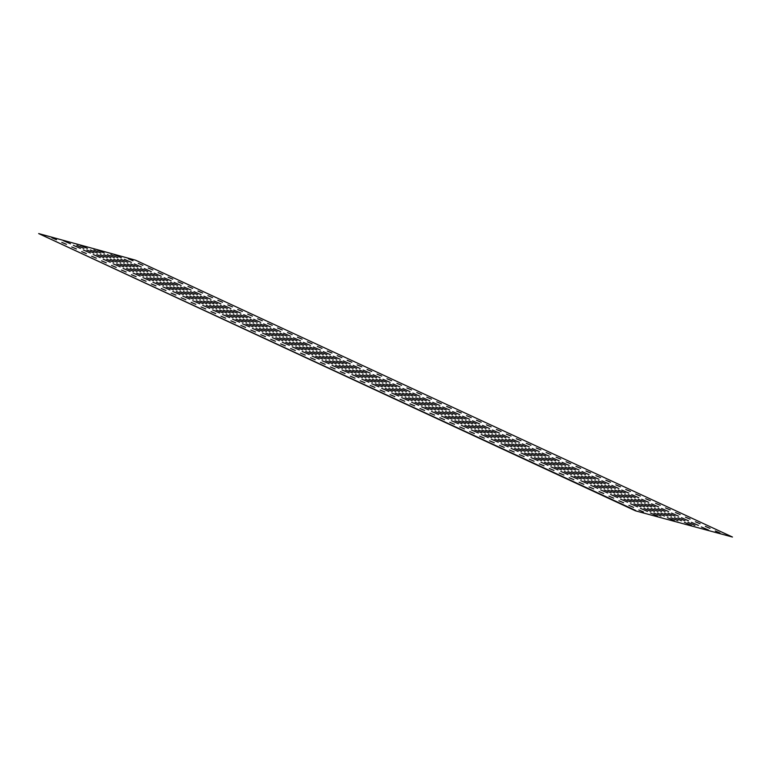 <?xml version="1.0" encoding="UTF-8"?>
<svg xmlns="http://www.w3.org/2000/svg" width="771" height="771" viewBox="0 0 771 771"><rect width="100%" height="100%" fill="white"/><g stroke="black" fill="none" stroke-linecap="round" stroke-linejoin="round"><path stroke-width="1.16" d="M715.295 530.997L719.95 532.973L715.295 530.997M705.34 526.391L710.004 528.357L705.34 526.391M695.394 521.774L700.058 523.74L695.394 521.774M685.448 517.158L690.103 519.124L685.448 517.158M675.492 512.542L680.157 514.517L675.492 512.542M665.546 507.925L670.211 509.901L665.546 507.925M655.601 503.318L660.255 505.284L655.601 503.318M645.655 498.702L650.31 500.668L645.655 498.702M635.699 494.086L640.364 496.052L635.699 494.086M625.753 489.469L630.418 491.445L625.753 489.469M615.807 484.853L620.462 486.829L615.807 484.853M605.852 480.246L610.516 482.212L605.852 480.246M595.906 475.63L600.57 477.596L595.906 475.63M585.96 471.014L590.615 472.989L585.96 471.014M576.004 466.397L580.669 468.373L576.004 466.397M566.059 461.79L570.723 463.756L566.059 461.79M556.113 457.174L560.768 459.14L556.113 457.174M546.157 452.558L550.822 454.524L546.157 452.558M536.211 447.941L540.876 449.917L536.211 447.941M526.265 443.325L530.92 445.301L526.265 443.325M516.319 438.718L520.974 440.684L516.319 438.718M506.364 434.102L511.028 436.068L506.364 434.102M496.418 429.486L501.083 431.452L496.418 429.486M486.472 424.869L491.127 426.845L486.472 424.869M476.517 420.253L481.181 422.229L476.517 420.253M466.571 415.646L471.235 417.612L466.571 415.646M456.625 411.03L461.28 412.996L456.625 411.03M446.669 406.413L451.334 408.389L446.669 406.413M436.723 401.797L441.388 403.773L436.723 401.797M426.777 397.181L431.432 399.156L426.777 397.181M416.822 392.574L421.486 394.54L416.822 392.574M406.876 387.958L411.541 389.924L406.876 387.958M396.93 383.341L401.585 385.317L396.93 383.341M386.984 378.725L391.639 380.701L386.984 378.725M377.029 374.118L381.693 376.084L377.029 374.118M367.083 369.502L371.747 371.468L367.083 369.502M357.137 364.885L361.792 366.851L357.137 364.885M347.181 360.269L351.846 362.245L347.181 360.269M337.235 355.653L341.9 357.628L337.235 355.653M327.29 351.046L331.944 353.012L327.29 351.046M317.334 346.43L321.999 348.396L317.334 346.43M307.388 341.813L312.053 343.779L307.388 341.813M297.442 337.197L302.097 339.173L297.442 337.197M287.487 332.58L292.151 334.556L287.487 332.58M277.541 327.974L282.205 329.94L277.541 327.974M267.595 323.357L272.25 325.323L267.595 323.357M257.649 318.741L262.304 320.717L257.649 318.741M247.693 314.125L252.358 316.1L247.693 314.125M237.747 309.518L242.412 311.484L237.747 309.518M227.802 304.902L232.456 306.868L227.802 304.902M217.846 300.285L222.511 302.251L217.846 300.285M207.9 295.669L212.565 297.645L207.9 295.669M197.954 291.053L202.609 293.028L197.954 291.053M187.999 286.446L192.663 288.412L187.999 286.446M178.053 281.829L182.717 283.795L178.053 281.829M168.107 277.213L172.762 279.179L168.107 277.213M158.151 272.597L162.816 274.572L158.151 272.597M148.205 267.98L152.87 269.956L148.205 267.98M138.26 263.374L142.914 265.34L138.26 263.374M638.841 510.007L643.496 511.973L638.841 510.007M628.885 505.39L633.55 507.366L628.885 505.39M618.94 500.774L623.604 502.75L618.94 500.774M608.994 496.167L613.649 498.133L608.994 496.167M599.048 491.551L603.703 493.517L599.048 491.551M589.092 486.935L593.757 488.901L589.092 486.935M579.146 482.318L583.811 484.294L579.146 482.318M569.2 477.702L573.855 479.678L569.2 477.702M559.245 473.095L563.909 475.061L559.245 473.095M549.299 468.479L553.963 470.445L549.299 468.479M539.353 463.863L544.008 465.829L539.353 463.863M529.398 459.246L534.062 461.222L529.398 459.246M519.452 454.63L524.116 456.605L519.452 454.63M509.506 450.023L514.161 451.989L509.506 450.023M499.55 445.407L504.215 447.373L499.55 445.407M489.604 440.79L494.269 442.766L489.604 440.79M479.658 436.174L484.313 438.15L479.658 436.174M469.712 431.567L474.367 433.533L469.712 431.567M459.757 426.951L464.421 428.917L459.757 426.951M449.811 422.335L454.476 424.301L449.811 422.335M439.865 417.718L444.52 419.694L439.865 417.718M429.91 413.102L434.574 415.077L429.91 413.102M419.964 408.495L424.628 410.461L419.964 408.495M410.018 403.879L414.673 405.845L410.018 403.879M400.062 399.262L404.727 401.228L400.062 399.262M390.116 394.646L394.781 396.622L390.116 394.646M380.17 390.03L384.825 392.005L380.17 390.03M370.215 385.423L374.879 387.389L370.215 385.423M360.269 380.807L364.934 382.773L360.269 380.807M350.323 376.19L354.978 378.166L350.323 376.19M340.377 371.574L345.032 373.55L340.377 371.574M330.422 366.957L335.086 368.933L330.422 366.957M320.476 362.351L325.14 364.317L320.476 362.351M310.53 357.734L315.185 359.7L310.53 357.734M300.574 353.118L305.239 355.094L300.574 353.118M290.628 348.502L295.293 350.477L290.628 348.502M280.683 343.895L285.337 345.861L280.683 343.895M270.727 339.279L275.392 341.245L270.727 339.279M260.781 334.662L265.446 336.628L260.781 334.662M250.835 330.046L255.49 332.022L250.835 330.046M240.88 325.429L245.544 327.405L240.88 325.429M230.934 320.823L235.598 322.789L230.934 320.823M220.988 316.206L225.643 318.172L220.988 316.206M211.042 311.59L215.697 313.556L211.042 311.59M201.086 306.974L205.751 308.949L201.086 306.974M191.141 302.357L195.805 304.333L191.141 302.357M181.195 297.751L185.85 299.717L181.195 297.751M171.239 293.134L175.904 295.1L171.239 293.134M161.293 288.518L165.958 290.494L161.293 288.518M151.347 283.901L156.002 285.877L151.347 283.901M141.392 279.295L146.056 281.261L141.392 279.295M131.446 274.678L136.11 276.644L131.446 274.678M121.5 270.062L126.155 272.028L121.5 270.062M111.544 265.446L116.209 267.421L111.544 265.446M101.599 260.829L106.263 262.805L101.599 260.829M91.653 256.223L96.308 258.189L91.653 256.223M81.707 251.606L86.362 253.572L81.707 251.606M71.751 246.99L76.416 248.956L71.751 246.99M61.805 242.373L66.47 244.349L61.805 242.373M691.404 522.333L698.459 525.408L691.404 522.333M640.441 508.34L647.486 511.414L640.441 508.34M657.432 513.004L664.477 516.078L657.432 513.004M681.458 517.717L688.503 520.801L681.458 517.717M630.485 503.723L637.54 506.798L630.485 503.723M647.476 508.388L654.531 511.462L647.476 508.388M671.512 513.101L678.557 516.185L671.512 513.101M620.539 499.107L627.594 502.191L620.539 499.107M637.53 503.771L644.575 506.855L637.53 503.771M661.557 508.494L668.611 511.568L661.557 508.494M610.593 494.49L617.638 497.574L610.593 494.49M627.584 499.155L634.629 502.239L627.584 499.155M651.611 503.877L658.656 506.952L651.611 503.877M600.648 489.884L607.693 492.958L600.648 489.884M617.629 494.548L624.683 497.623L617.629 494.548M641.665 499.261L648.71 502.335L641.665 499.261M590.692 485.267L597.747 488.342L590.692 485.267M607.683 489.932L614.728 493.006L607.683 489.932M631.709 494.645L638.764 497.729L631.709 494.645M580.746 480.651L587.791 483.725L580.746 480.651M597.737 485.316L604.782 488.39L597.737 485.316M621.763 490.038L628.818 493.112L621.763 490.038M570.8 476.035L577.845 479.119L570.8 476.035M587.781 480.699L594.836 483.783L587.781 480.699M611.817 485.422L618.862 488.496L611.817 485.422M560.845 471.418L567.899 474.502L560.845 471.418M577.836 476.092L584.89 479.167L577.836 476.092M601.872 480.805L608.917 483.88L601.872 480.805M550.899 466.812L557.944 469.886L550.899 466.812M567.89 471.476L574.935 474.55L567.89 471.476M591.916 476.189L598.971 479.263L591.916 476.189M540.953 462.195L547.998 465.27L540.953 462.195M557.944 466.86L564.989 469.934L557.944 466.86M581.97 471.573L589.015 474.657L581.97 471.573M530.997 457.579L538.052 460.653L530.997 457.579M547.988 462.243L555.043 465.327L547.988 462.243M572.024 466.966L579.069 470.04L572.024 466.966M521.051 452.962L528.096 456.046L521.051 452.962M538.042 457.627L545.087 460.711L538.042 457.627M562.069 462.349L569.123 465.424L562.069 462.349M511.106 448.346L518.151 451.43L511.106 448.346M528.096 453.02L535.141 456.095L528.096 453.02M552.123 457.733L559.168 460.807L552.123 457.733M501.15 443.739L508.205 446.814L501.15 443.739M518.141 448.404L525.196 451.478L518.141 448.404M542.177 453.117L549.222 456.201L542.177 453.117M491.204 439.123L498.259 442.197L491.204 439.123M508.195 443.788L515.24 446.862L508.195 443.788M532.221 448.5L539.276 451.584L532.221 448.5M481.258 434.507L488.303 437.581L481.258 434.507M498.249 439.171L505.294 442.255L498.249 439.171M522.275 443.894L529.32 446.968L522.275 443.894M471.312 429.89L478.357 432.974L471.312 429.89M488.294 434.555L495.348 437.639L488.294 434.555M512.33 439.277L519.375 442.352L512.33 439.277M461.357 425.284L468.411 428.358L461.357 425.284M478.348 429.948L485.393 433.023L478.348 429.948M502.374 434.661L509.429 437.735L502.374 434.661M451.411 420.667L458.456 423.742L451.411 420.667M468.402 425.332L475.447 428.406L468.402 425.332M492.428 430.045L499.483 433.129L492.428 430.045M441.465 416.051L448.51 419.125L441.465 416.051M458.446 420.715L465.501 423.79L458.446 420.715M482.482 425.428L489.527 428.512L482.482 425.428M431.509 411.435L438.564 414.519L431.509 411.435M448.5 416.099L455.555 419.183L448.5 416.099M472.536 420.821L479.581 423.896L472.536 420.821M421.564 406.818L428.609 409.902L421.564 406.818M438.554 411.483L445.599 414.567L438.554 411.483M462.581 416.205L469.635 419.279L462.581 416.205M411.618 402.211L418.663 405.286L411.618 402.211M428.609 406.876L435.654 409.95L428.609 406.876M452.635 411.589L459.68 414.663L452.635 411.589M401.662 397.595L408.717 400.669L401.662 397.595M418.653 402.26L425.708 405.334L418.653 402.26M442.689 406.972L449.734 410.056L442.689 406.972M391.716 392.979L398.761 396.053L391.716 392.979M408.707 397.643L415.752 400.718L408.707 397.643M432.733 402.366L439.788 405.44L432.733 402.366M381.77 388.362L388.815 391.446L381.77 388.362M398.761 393.027L405.806 396.111L398.761 393.027M422.787 397.749L429.832 400.824L422.787 397.749M371.815 383.746L378.869 386.83L371.815 383.746M388.806 388.42L395.86 391.495L388.806 388.42M412.842 393.133L419.887 396.207L412.842 393.133M361.869 379.139L368.923 382.214L361.869 379.139M378.86 383.804L385.905 386.878L378.86 383.804M402.886 388.517L409.941 391.601L402.886 388.517M351.923 374.523L358.968 377.597L351.923 374.523M368.914 379.187L375.959 382.262L368.914 379.187M392.94 383.9L399.985 386.984L392.94 383.9M341.977 369.907L349.022 372.981L341.977 369.907M358.958 374.571L366.013 377.655L358.958 374.571M382.994 379.293L390.039 382.368L382.994 379.293M332.022 365.29L339.076 368.374L332.022 365.29M349.012 369.955L356.057 373.039L349.012 369.955M373.039 374.677L380.093 377.751L373.039 374.677M322.076 360.683L329.121 363.758L322.076 360.683M339.067 365.348L346.112 368.422L339.067 365.348M363.093 370.061L370.147 373.135L363.093 370.061M312.13 356.067L319.175 359.141L312.13 356.067M329.111 360.732L336.166 363.806L329.111 360.732M353.147 365.444L360.192 368.528L353.147 365.444M302.174 351.451L309.229 354.525L302.174 351.451M319.165 356.115L326.22 359.19L319.165 356.115M343.201 360.828L350.246 363.912L343.201 360.828M292.228 346.834L299.273 349.918L292.228 346.834M309.219 351.499L316.264 354.583L309.219 351.499M333.245 356.221L340.3 359.296L333.245 356.221M282.282 342.218L289.327 345.302L282.282 342.218M299.273 346.883L306.318 349.967L299.273 346.883M323.3 351.605L330.345 354.679L323.3 351.605M272.327 337.611L279.381 340.686L272.327 337.611M289.318 342.276L296.372 345.35L289.318 342.276M313.354 346.989L320.399 350.063L313.354 346.989M262.381 332.995L269.426 336.069L262.381 332.995M279.372 337.659L286.417 340.734L279.372 337.659M303.398 342.372L310.453 345.456L303.398 342.372M252.435 328.379L259.48 331.453L252.435 328.379M269.426 333.043L276.471 336.117L269.426 333.043M293.452 337.765L300.497 340.84L293.452 337.765M242.48 323.762L249.534 326.846L242.48 323.762M259.47 328.427L266.525 331.511L259.47 328.427M283.506 333.149L290.551 336.223L283.506 333.149M232.534 319.146L239.588 322.23L232.534 319.146M249.525 323.82L256.57 326.894L249.525 323.82M273.551 328.533L280.605 331.607L273.551 328.533M222.588 314.539L229.633 317.613L222.588 314.539M239.579 319.204L246.624 322.278L239.579 319.204M263.605 323.916L270.65 327L263.605 323.916M212.642 309.923L219.687 312.997L212.642 309.923M229.623 314.587L236.678 317.662L229.623 314.587M253.659 319.3L260.704 322.384L253.659 319.3M202.686 305.306L209.741 308.381L202.686 305.306M219.677 309.971L226.722 313.055L219.677 309.971M243.703 314.693L250.758 317.768L243.703 314.693M192.74 300.69L199.785 303.774L192.74 300.69M209.731 305.355L216.776 308.439L209.731 305.355M233.758 310.077L240.812 313.151L233.758 310.077M182.794 296.074L189.839 299.158L182.794 296.074M199.776 300.748L206.83 303.822L199.776 300.748M223.812 305.461L230.857 308.535L223.812 305.461M172.839 291.467L179.894 294.541L172.839 291.467M189.83 296.131L196.884 299.206L189.83 296.131M213.866 300.844L220.911 303.928L213.866 300.844M162.893 286.851L169.938 289.925L162.893 286.851M179.884 291.515L186.929 294.589L179.884 291.515M203.91 296.228L210.965 299.312L203.91 296.228M152.947 282.234L159.992 285.309L152.947 282.234M169.938 286.899L176.983 289.983L169.938 286.899M193.964 291.621L201.009 294.695L193.964 291.621M142.992 277.618L150.046 280.702L142.992 277.618M159.982 282.282L167.037 285.366L159.982 282.282M184.018 287.005L191.063 290.079L184.018 287.005M133.046 273.011L140.091 276.085L133.046 273.011M150.037 277.676L157.082 280.75L150.037 277.676M174.063 282.388L181.118 285.463L174.063 282.388M123.1 268.395L130.145 271.469L123.1 268.395M140.091 273.059L147.136 276.134L140.091 273.059M164.117 277.772L171.162 280.856L164.117 277.772M113.144 263.778L120.199 266.853L113.144 263.778M130.135 268.443L137.19 271.517L130.135 268.443M154.171 273.156L161.216 276.24L154.171 273.156M103.198 259.162L110.253 262.246L103.198 259.162M120.189 263.827L127.234 266.911L120.189 263.827M144.216 268.549L151.27 271.623L144.216 268.549M93.252 254.546L100.297 257.63L93.252 254.546M110.243 259.21L117.288 262.294L110.243 259.21M134.27 263.933L141.315 267.007L134.27 263.933M83.307 249.939L90.352 253.013L83.307 249.939M100.288 254.603L107.342 257.678L100.288 254.603M124.324 259.316L131.369 262.391L124.324 259.316M73.351 245.323L80.406 248.397L73.351 245.323M90.342 249.987L97.387 253.061L90.342 249.987M114.368 254.7L121.423 257.784L114.368 254.7M63.405 240.706L70.45 243.781L63.405 240.706M80.396 245.371L87.441 248.445L80.396 245.371M701.359 526.95L708.404 530.024L701.359 526.95M650.387 512.956L657.432 516.03L650.387 512.956M667.378 517.62L674.423 520.695L667.378 517.62M684.369 522.285L691.414 525.359L684.369 522.285M674.413 517.669L681.468 520.743L674.413 517.669M664.467 513.052L671.522 516.127L664.467 513.052M654.521 508.436L661.566 511.52L654.521 508.436M644.575 503.829L651.62 506.904L644.575 503.829M634.62 499.213L641.674 502.287L634.62 499.213M624.674 494.597L631.719 497.671L624.674 494.597M614.728 489.98L621.773 493.064L614.728 489.98M604.772 485.364L611.827 488.448L604.772 485.364M594.827 480.757L601.872 483.831L594.827 480.757M584.881 476.141L591.926 479.215L584.881 476.141M574.925 471.524L581.98 474.599L574.925 471.524M564.979 466.908L572.024 469.992L564.979 466.908M555.033 462.292L562.078 465.376L555.033 462.292M545.078 457.685L552.132 460.759L545.078 457.685M535.132 453.069L542.186 456.143L535.132 453.069M525.186 448.452L532.231 451.527L525.186 448.452M515.24 443.836L522.285 446.92L515.24 443.836M505.284 439.229L512.339 442.303L505.284 439.229M495.339 434.613L502.384 437.687L495.339 434.613M485.393 429.996L492.438 433.071L485.393 429.996M475.437 425.38L482.492 428.464L475.437 425.38M465.491 420.764L472.536 423.848L465.491 420.764M455.545 416.157L462.59 419.231L455.545 416.157M445.59 411.541L452.644 414.615L445.59 411.541M435.644 406.924L442.689 409.999L435.644 406.924M425.698 402.308L432.743 405.392L425.698 402.308M415.742 397.691L422.797 400.775L415.742 397.691M405.797 393.085L412.851 396.159L405.797 393.085M395.851 388.468L402.896 391.543L395.851 388.468M385.905 383.852L392.95 386.926L385.905 383.852M375.949 379.236L383.004 382.32L375.949 379.236M366.003 374.619L373.048 377.703L366.003 374.619M356.057 370.013L363.102 373.087L356.057 370.013M346.102 365.396L353.157 368.471L346.102 365.396M336.156 360.78L343.201 363.854L336.156 360.78M326.21 356.163L333.255 359.247L326.21 356.163M316.255 351.557L323.309 354.631L316.255 351.557M306.309 346.94L313.354 350.015L306.309 346.94M296.363 342.324L303.408 345.398L296.363 342.324M286.407 337.708L293.462 340.792L286.407 337.708M276.461 333.091L283.516 336.175L276.461 333.091M266.515 328.485L273.56 331.559L266.515 328.485M256.57 323.868L263.615 326.943L256.57 323.868M246.614 319.252L253.669 322.326L246.614 319.252M236.668 314.635L243.713 317.719L236.668 314.635M226.722 310.019L233.767 313.103L226.722 310.019M216.767 305.412L223.821 308.487L216.767 305.412M206.821 300.796L213.866 303.87L206.821 300.796M196.875 296.18L203.92 299.254L196.875 296.18M186.919 291.563L193.974 294.647L186.919 291.563M176.973 286.957L184.018 290.031L176.973 286.957M167.028 282.34L174.073 285.415L167.028 282.34M157.072 277.724L164.127 280.798L157.072 277.724M147.126 273.107L154.181 276.191L147.126 273.107M137.18 268.491L144.225 271.575L137.18 268.491M127.234 263.884L134.279 266.959L127.234 263.884M117.279 259.268L124.333 262.342L117.279 259.268M107.333 254.652L114.378 257.726L107.333 254.652M677.94 517.698L684.985 520.772L677.94 517.698M643.958 508.359L651.003 511.443L643.958 508.359M667.985 513.081L675.039 516.156L667.985 513.081M634.013 503.752L641.058 506.826L634.013 503.752M658.039 508.465L665.094 511.539L658.039 508.465M624.057 499.136L631.112 502.21L624.057 499.136M648.093 503.848L655.138 506.933L648.093 503.848M614.111 494.519L621.156 497.594L614.111 494.519M638.147 499.232L645.192 502.316L638.147 499.232M604.165 489.903L611.21 492.987L604.165 489.903M628.192 494.625L635.246 497.7L628.192 494.625M594.21 485.287L601.264 488.371L594.21 485.287M618.246 490.009L625.291 493.083L618.246 490.009M584.264 480.68L591.318 483.754L584.264 480.68M608.3 485.393L615.345 488.467L608.3 485.393M574.318 476.064L581.363 479.138L574.318 476.064M598.344 480.776L605.399 483.86L598.344 480.776M564.372 471.447L571.417 474.522L564.372 471.447M588.398 476.16L595.443 479.244L588.398 476.16M554.416 466.831L561.471 469.915L554.416 466.831M578.452 471.553L585.497 474.628L578.452 471.553M544.471 462.224L551.516 465.298L544.471 462.224M568.497 466.937L575.552 470.011L568.497 466.937M534.525 457.608L541.57 460.682L534.525 457.608M558.551 462.321L565.596 465.395L558.551 462.321M524.569 452.991L531.624 456.066L524.569 452.991M548.605 457.704L555.65 460.788L548.605 457.704M514.623 448.375L521.668 451.459L514.623 448.375M538.65 453.097L545.704 456.172L538.65 453.097M504.677 443.759L511.722 446.843L504.677 443.759M528.704 448.481L535.758 451.555L528.704 448.481M494.722 439.152L501.776 442.226L494.722 439.152M518.758 443.865L525.803 446.939L518.758 443.865M484.776 434.536L491.821 437.61L484.776 434.536M508.812 439.248L515.857 442.332L508.812 439.248M474.83 429.919L481.875 432.994L474.83 429.919M498.856 434.632L505.911 437.716L498.856 434.632M464.874 425.303L471.929 428.387L464.874 425.303M488.91 430.025L495.955 433.1L488.91 430.025M454.929 420.687L461.983 423.771L454.929 420.687M478.964 425.409L486.009 428.483L478.964 425.409M444.983 416.08L452.028 419.154L444.983 416.08M469.009 420.793L476.064 423.867L469.009 420.793M435.037 411.463L442.082 414.538L435.037 411.463M459.063 416.176L466.108 419.26L459.063 416.176M425.081 406.847L432.136 409.921L425.081 406.847M449.117 411.56L456.162 414.644L449.117 411.56M415.135 402.231L422.18 405.315L415.135 402.231M439.162 406.953L446.216 410.027L439.162 406.953M405.189 397.614L412.234 400.698L405.189 397.614M429.216 402.337L436.261 405.411L429.216 402.337M395.234 393.008L402.289 396.082L395.234 393.008M419.27 397.72L426.315 400.795L419.27 397.72M385.288 388.391L392.333 391.466L385.288 388.391M409.314 393.104L416.369 396.188L409.314 393.104M375.342 383.775L382.387 386.849L375.342 383.775M399.368 388.497L406.423 391.572L399.368 388.497M365.387 379.159L372.441 382.243L365.387 379.159M389.422 383.881L396.467 386.955L389.422 383.881M355.441 374.552L362.486 377.626L355.441 374.552M379.477 379.265L386.522 382.339L379.477 379.265M345.495 369.935L352.54 373.01L345.495 369.935M369.521 374.648L376.576 377.732L369.521 374.648M335.539 365.319L342.594 368.393L335.539 365.319M359.575 370.032L366.62 373.116L359.575 370.032M325.593 360.703L332.648 363.787L325.593 360.703M349.629 365.425L356.674 368.499L349.629 365.425M315.647 356.086L322.692 359.17L315.647 356.086M339.674 360.809L346.728 363.883L339.674 360.809M305.702 351.48L312.747 354.554L305.702 351.48M329.728 356.192L336.773 359.267L329.728 356.192M295.746 346.863L302.801 349.938L295.746 346.863M319.782 351.576L326.827 354.66L319.782 351.576M285.8 342.247L292.845 345.321L285.8 342.247M309.826 346.96L316.881 350.044L309.826 346.96M275.854 337.631L282.899 340.715L275.854 337.631M299.88 342.353L306.925 345.427L299.88 342.353M265.899 333.014L272.953 336.098L265.899 333.014M289.935 337.737L296.98 340.811L289.935 337.737M255.953 328.407L262.998 331.482L255.953 328.407M279.979 333.12L287.034 336.195L279.979 333.12M246.007 323.791L253.052 326.865L246.007 323.791M270.033 328.504L277.088 331.588L270.033 328.504M236.051 319.175L243.106 322.249L236.051 319.175M260.087 323.887L267.132 326.971L260.087 323.887M226.105 314.558L233.15 317.642L226.105 314.558M250.141 319.281L257.186 322.355L250.141 319.281M216.159 309.952L223.204 313.026L216.159 309.952M240.186 314.664L247.24 317.739L240.186 314.664M206.204 305.335L213.259 308.41L206.204 305.335M230.24 310.048L237.285 313.122L230.24 310.048M196.258 300.719L203.313 303.793L196.258 300.719M220.294 305.432L227.339 308.516L220.294 305.432M186.312 296.103L193.357 299.187L186.312 296.103M210.338 300.825L217.393 303.899L210.338 300.825M176.366 291.486L183.411 294.57L176.366 291.486M200.393 296.209L207.438 299.283L200.393 296.209M166.411 286.879L173.465 289.954L166.411 286.879M190.447 291.592L197.492 294.667L190.447 291.592M156.465 282.263L163.51 285.337L156.465 282.263M180.491 286.976L187.546 290.06L180.491 286.976M146.519 277.647L153.564 280.721L146.519 277.647M170.545 282.359L177.59 285.443L170.545 282.359M136.563 273.03L143.618 276.114L136.563 273.03M160.599 277.753L167.644 280.827L160.599 277.753M126.617 268.414L133.662 271.498L126.617 268.414M150.644 273.136L157.698 276.211L150.644 273.136M116.672 263.807L123.717 266.882L116.672 263.807M140.698 268.52L147.753 271.594L140.698 268.52M106.716 259.191L113.771 262.265L106.716 259.191M130.752 263.904L137.797 266.988L130.752 263.904M96.77 254.575L103.815 257.649L96.77 254.575M120.806 259.287L127.851 262.371L120.806 259.287M86.824 249.958L93.869 253.042L86.824 249.958M110.851 254.681L117.905 257.755L110.851 254.681M76.869 245.342L83.923 248.426L76.869 245.342M687.886 522.304L694.931 525.388L687.886 522.304M653.904 512.975L660.959 516.059L653.904 512.975M670.895 517.64L677.95 520.724L670.895 517.64M660.949 513.023L667.994 516.107L660.949 513.023M651.003 508.417L658.048 511.491L651.003 508.417M641.048 503.8L648.103 506.875L641.048 503.8M631.102 499.184L638.147 502.258L631.102 499.184M621.156 494.568L628.201 497.652L621.156 494.568M611.201 489.961L618.255 493.035L611.201 489.961M601.255 485.345L608.3 488.419L601.255 485.345M591.309 480.728L598.354 483.803L591.309 480.728M581.353 476.112L588.408 479.196L581.353 476.112M571.407 471.495L578.452 474.579L571.407 471.495M561.461 466.889L568.506 469.963L561.461 466.889M551.516 462.272L558.561 465.347L551.516 462.272M541.56 457.656L548.615 460.73L541.56 457.656M531.614 453.04L538.659 456.124L531.614 453.04M521.668 448.423L528.713 451.507L521.668 448.423M511.713 443.817L518.767 446.891L511.713 443.817M501.767 439.2L508.812 442.275L501.767 439.2M491.821 434.584L498.866 437.658L491.821 434.584M481.865 429.967L488.92 433.051L481.865 429.967M471.919 425.361L478.964 428.435L471.919 425.361M461.974 420.744L469.019 423.819L461.974 420.744M452.018 416.128L459.073 419.202L452.018 416.128M442.072 411.512L449.117 414.596L442.072 411.512M432.126 406.895L439.171 409.979L432.126 406.895M422.18 402.289L429.225 405.363L422.18 402.289M412.225 397.672L419.279 400.747L412.225 397.672M402.279 393.056L409.324 396.13L402.279 393.056M392.333 388.439L399.378 391.523L392.333 388.439M382.377 383.823L389.432 386.907L382.377 383.823M372.432 379.216L379.477 382.291L372.432 379.216M362.486 374.6L369.531 377.674L362.486 374.6M352.53 369.984L359.585 373.058L352.53 369.984M342.584 365.367L349.629 368.451L342.584 365.367M332.638 360.751L339.683 363.835L332.638 360.751M322.683 356.144L329.737 359.219L322.683 356.144M312.737 351.528L319.792 354.602L312.737 351.528M302.791 346.911L309.836 349.986L302.791 346.911M292.845 342.295L299.89 345.379L292.845 342.295M282.89 337.688L289.944 340.763L282.89 337.688M272.944 333.072L279.989 336.146L272.944 333.072M262.998 328.456L270.043 331.53L262.998 328.456M253.042 323.839L260.097 326.923L253.042 323.839M243.096 319.223L250.141 322.307L243.096 319.223M233.15 314.616L240.195 317.691L233.15 314.616M223.195 310L230.25 313.074L223.195 310M213.249 305.383L220.294 308.458L213.249 305.383M203.303 300.767L210.348 303.851L203.303 300.767M193.348 296.151L200.402 299.235L193.348 296.151M183.402 291.544L190.456 294.618L183.402 291.544M173.456 286.928L180.501 290.002L173.456 286.928M163.51 282.311L170.555 285.386L163.51 282.311M153.554 277.695L160.609 280.779L153.554 277.695M143.608 273.088L150.653 276.163L143.608 273.088M133.662 268.472L140.708 271.546L133.662 268.472M123.707 263.855L130.762 266.93L123.707 263.855M113.761 259.239L120.806 262.323L113.761 259.239M103.815 254.623L110.86 257.707L103.815 254.623M51.859 237.757L56.514 239.733L51.859 237.757M128.314 258.757L132.969 260.723L128.314 258.757M97.387 250.035L104.432 253.119L97.387 250.035M93.86 250.016L100.914 253.09L93.86 250.016M732.45 537.03L135.523 260.174L38.675 233.574L635.477 510.826L732.45 537.03L635.477 510.826M38.675 233.574L635.612 510.441"/></g></svg>
